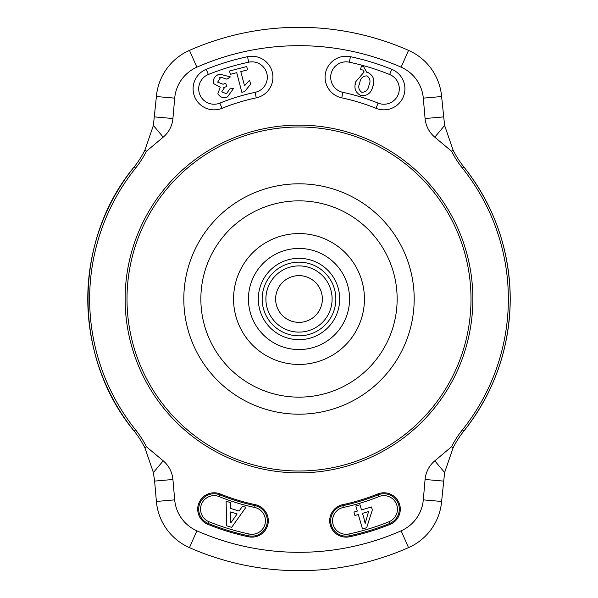 <?xml version="1.0" encoding="UTF-8"?>
<svg xmlns="http://www.w3.org/2000/svg" width="598" height="598" viewBox="0 0 598 598"><rect width="100%" height="100%" fill="white"/><g stroke="black" fill="none" stroke-linecap="round" stroke-linejoin="round"><path stroke-width="0.9" d="M364.287 519.55L365.139 523.579L368.562 511.574L362.478 513.338L364.287 519.55M361.812 92.316C365.849 92.159 368.241 89.805 368.996 85.267C370.797 81.253 370.117 78.129 366.948 75.886C362.941 75.953 360.549 78.226 359.779 82.696C357.955 86.762 358.636 89.969 361.812 92.316M353.934 512.075L357.305 511.096L355.825 505.983L359.989 504.772L361.476 509.885L371.47 506.977L372.33 509.945L366.664 527.728L362.493 528.938L358.314 514.549L354.935 515.536L353.934 512.075M217.328 75.139L219.616 74.1L230.38 76.91L226.948 79.168L220.752 77.209L219.578 77.755M220.752 77.209L217.642 82.135L223.032 84.243L225.73 83.286L226.836 86.426L223.659 87.659M224.818 87.136L221.723 91.853L226.507 93.707L229.819 88.93L233.676 88.28L227.509 96.898C223.241 98.453 220.034 97.369 217.881 93.647L220.243 87.211L213.553 83.585C212.798 78.839 214.817 75.677 219.616 74.1M236.726 72.672L230.365 74.331L229.505 71.02L246.727 66.535L247.587 69.846L240.807 71.611L244.515 85.82L249.605 80.162L250.659 84.221L244.545 91.621L241.839 92.316L236.726 72.672M359.779 82.696L359.226 84.819M368.996 85.267L369.542 83.182M363.225 72.605L364.16 71.954L362.919 70.063L360.452 69.42L361.476 66.057L363.562 66.535L366.679 72.209L368.024 72.545C373.511 75.587 375.11 80.289 372.816 86.658C371.111 93.191 367.12 96.151 360.856 95.56C355.354 92.593 353.695 87.921 355.877 81.56L364.16 71.954M355.175 84.819L355.877 81.56M373.541 83.399L372.816 86.658M363.562 66.52L361.476 66.057M230.813 522.899L237.122 513.951L230.626 511.955L230.813 522.899M231.658 527.339L226.717 525.821L226.096 501.236L230.387 502.552L230.536 508.405L239.103 511.043L242.489 506.274L245.913 507.328L231.658 527.339M462.374 168.083L463.831 166.917A93.512 93.512 0 0 1 453.067 150.061L444.62 125.46L441.608 96.532A55.764 55.764 0 0 0 408.531 50.367A271.694 271.694 0 0 0 189.469 50.367A55.764 55.764 0 0 0 156.392 96.532L153.38 125.46L144.933 150.061L146.435 151.242A95.381 95.381 0 0 1 135.626 168.083L134.169 166.917C72.657 240.934 72.65 357.058 134.169 431.083A93.512 93.512 0 0 1 144.933 447.939L153.38 472.54L154.613 481.084L172.919 479.484L174.698 499.861A37.39 37.39 0 0 0 196.877 530.822A253.32 253.32 0 0 0 401.123 530.822A37.39 37.39 0 0 0 423.302 499.861L425.081 479.484A27.471 27.471 0 0 1 434.791 460.834L451.565 446.758A95.381 95.381 0 0 1 462.374 429.917A209.352 209.352 0 0 0 462.374 168.083A95.381 95.381 0 0 1 451.565 151.242L434.791 137.166A27.471 27.471 0 0 1 425.081 118.516L423.302 98.139A37.39 37.39 0 0 0 401.123 67.178A253.32 253.32 0 0 0 196.877 67.178A37.39 37.39 0 0 0 174.698 98.139L172.919 118.516A27.471 27.471 0 0 1 163.209 137.166L146.435 151.242M453.172 447.73A93.512 93.512 0 0 1 463.831 431.083L462.374 429.917M154.613 481.084L156.392 501.468A55.764 55.764 0 0 0 189.469 547.633A271.694 271.694 0 0 0 408.531 547.633A55.764 55.764 0 0 0 441.608 501.468L444.62 472.54L453.067 447.939L451.565 446.758M144.828 150.27A93.512 93.512 0 0 1 134.169 166.917A211.221 211.221 0 0 0 134.169 431.083L135.626 429.917A95.381 95.381 0 0 1 146.435 446.758L163.209 460.834A27.471 27.471 0 0 1 172.919 479.484M247.52 56.698A21.035 21.035 0 0 1 272.464 72.896A21.035 21.035 0 0 1 256.258 97.84A205.645 205.645 0 0 0 222 108.313A21.035 21.035 0 0 1 193.094 88.81A21.035 21.035 0 0 1 206.25 69.308A247.714 247.714 0 0 1 247.52 56.698L248.686 62.185A242.1 242.1 0 0 0 208.351 74.511A15.421 15.421 0 0 0 198.7 88.81A15.421 15.421 0 0 0 219.9 103.11A211.258 211.258 0 0 1 255.092 92.354A15.421 15.421 0 0 0 266.977 74.062A15.421 15.421 0 0 0 248.686 62.185M391.75 69.308A21.035 21.035 0 0 1 403.381 96.689A21.035 21.035 0 0 1 376 108.313A205.645 205.645 0 0 0 341.742 97.84A21.035 21.035 0 0 1 325.08 77.269A21.035 21.035 0 0 1 350.48 56.698A247.714 247.714 0 0 1 391.75 69.308L389.649 74.511A242.1 242.1 0 0 0 349.314 62.185A15.421 15.421 0 0 0 330.687 77.269A15.421 15.421 0 0 0 342.908 92.354A211.258 211.258 0 0 1 378.1 103.11A15.421 15.421 0 0 0 398.178 94.589A15.421 15.421 0 0 0 389.649 74.511M451.565 151.242L453.067 150.061M207.977 524.409L209.046 521.755A240.232 240.232 0 0 0 249.074 533.992L248.686 535.815A15.421 15.421 0 0 0 266.977 523.938A15.421 15.421 0 0 0 255.092 505.646A211.258 211.258 0 0 1 219.9 494.89A15.421 15.421 0 0 0 198.7 509.19A15.421 15.421 0 0 0 208.351 523.489A242.1 242.1 0 0 0 248.686 535.815L248.476 536.787A243.094 243.094 0 0 1 207.977 524.409A16.415 16.415 0 0 1 197.714 509.19A16.415 16.415 0 0 1 220.266 493.97A210.264 210.264 0 0 0 255.301 504.675A16.415 16.415 0 0 1 267.941 524.14A16.415 16.415 0 0 1 248.476 536.787M388.954 521.755A13.552 13.552 0 0 0 396.444 504.114A13.552 13.552 0 0 0 378.803 496.624A213.127 213.127 0 0 1 343.297 507.47A13.552 13.552 0 0 0 332.555 520.731A13.552 13.552 0 0 0 348.926 533.992A240.232 240.232 0 0 0 388.954 521.755L389.649 523.489A15.421 15.421 0 0 0 398.178 503.411A15.421 15.421 0 0 0 378.1 494.89A211.258 211.258 0 0 1 342.908 505.646A15.421 15.421 0 0 0 330.687 520.731A15.421 15.421 0 0 0 349.314 535.815A242.1 242.1 0 0 0 389.649 523.489L390.023 524.409A243.094 243.094 0 0 1 349.524 536.787A16.415 16.415 0 0 1 329.7 520.731A16.415 16.415 0 0 1 342.699 504.675A210.264 210.264 0 0 0 377.734 493.97A16.415 16.415 0 0 1 399.098 503.045A16.415 16.415 0 0 1 390.023 524.409M146.435 446.758L144.933 447.939M322.367 299A23.367 23.367 0 0 1 299 322.367A23.367 23.367 0 0 1 275.633 299A23.367 23.367 0 0 1 299 275.633A23.367 23.367 0 0 1 322.367 299M258.314 299A40.686 40.686 0 0 1 299 258.314A40.686 40.686 0 0 1 339.686 299A40.686 40.686 0 0 1 299 339.686A40.686 40.686 0 0 1 258.314 299M248.447 299A50.553 50.553 0 0 1 299 248.447A50.553 50.553 0 0 1 349.553 299A50.553 50.553 0 0 1 299 349.553A50.553 50.553 0 0 1 248.447 299M125.132 299A173.869 173.869 0 0 1 299 125.132A173.869 173.869 0 0 1 472.869 299A173.869 173.869 0 0 1 299 472.869A173.869 173.869 0 0 1 125.132 299M364.436 299A65.436 65.436 0 0 1 266.282 355.668A65.436 65.436 0 0 1 266.282 242.332A65.436 65.436 0 0 1 364.436 299M397.147 299A98.147 98.147 0 0 1 249.927 383.998A98.147 98.147 0 0 1 249.927 214.002A98.147 98.147 0 0 1 397.147 299M510.221 299A211.221 211.221 0 0 1 463.831 431.083C494.292 392.318 509.75 348.298 510.221 299C509.75 249.702 494.292 205.682 463.831 166.917A211.221 211.221 0 0 1 510.221 299M135.626 168.083A209.352 209.352 0 0 0 135.626 429.917M332.107 299A33.107 33.107 0 0 0 299 265.893A33.107 33.107 0 0 0 265.893 299A33.107 33.107 0 0 0 299 332.107A33.107 33.107 0 0 0 332.107 299M262.156 299A36.844 36.844 0 0 1 299 262.156A36.844 36.844 0 0 1 335.844 299A36.844 36.844 0 0 1 299 335.844A36.844 36.844 0 0 1 262.156 299M255.092 92.354L256.258 97.84M219.9 103.11L222 108.313M206.25 69.308L208.351 74.511M378.1 103.11L376 108.313M342.908 92.354L341.742 97.84M350.48 56.698L349.314 62.185M434.791 137.166L444.62 125.46M425.081 118.516L443.387 116.916M423.302 98.139L441.608 96.532M401.123 67.178L408.531 50.367M196.877 67.178L189.469 50.367M174.698 98.139L156.392 96.532M172.919 118.516L154.613 116.916M163.209 137.166L153.38 125.46M255.301 504.675L254.703 507.47A213.127 213.127 0 0 1 219.197 496.624A13.552 13.552 0 0 0 200.569 509.19A13.552 13.552 0 0 0 209.046 521.755M220.266 493.97L219.197 496.624M377.734 493.97L378.803 496.624M342.699 504.675L343.297 507.47M348.926 533.992L349.524 536.787M156.392 501.468L174.698 499.861M153.38 472.54L163.209 460.834M189.469 547.633L196.877 530.822M408.531 547.633L401.123 530.822M441.608 501.468L423.302 499.861M443.387 481.084L425.081 479.484M444.62 472.54L434.791 460.834M249.074 533.992A13.552 13.552 0 0 0 265.146 523.549A13.552 13.552 0 0 0 254.703 507.47M414.19 299A115.19 115.19 0 0 1 299 414.19A115.19 115.19 0 0 1 183.81 299A115.19 115.19 0 0 1 299 183.81A115.19 115.19 0 0 1 414.19 299M127 299A172 172 0 0 1 299 127A172 172 0 0 1 471 299A172 172 0 0 1 299 471A172 172 0 0 1 127 299"/></g></svg>

